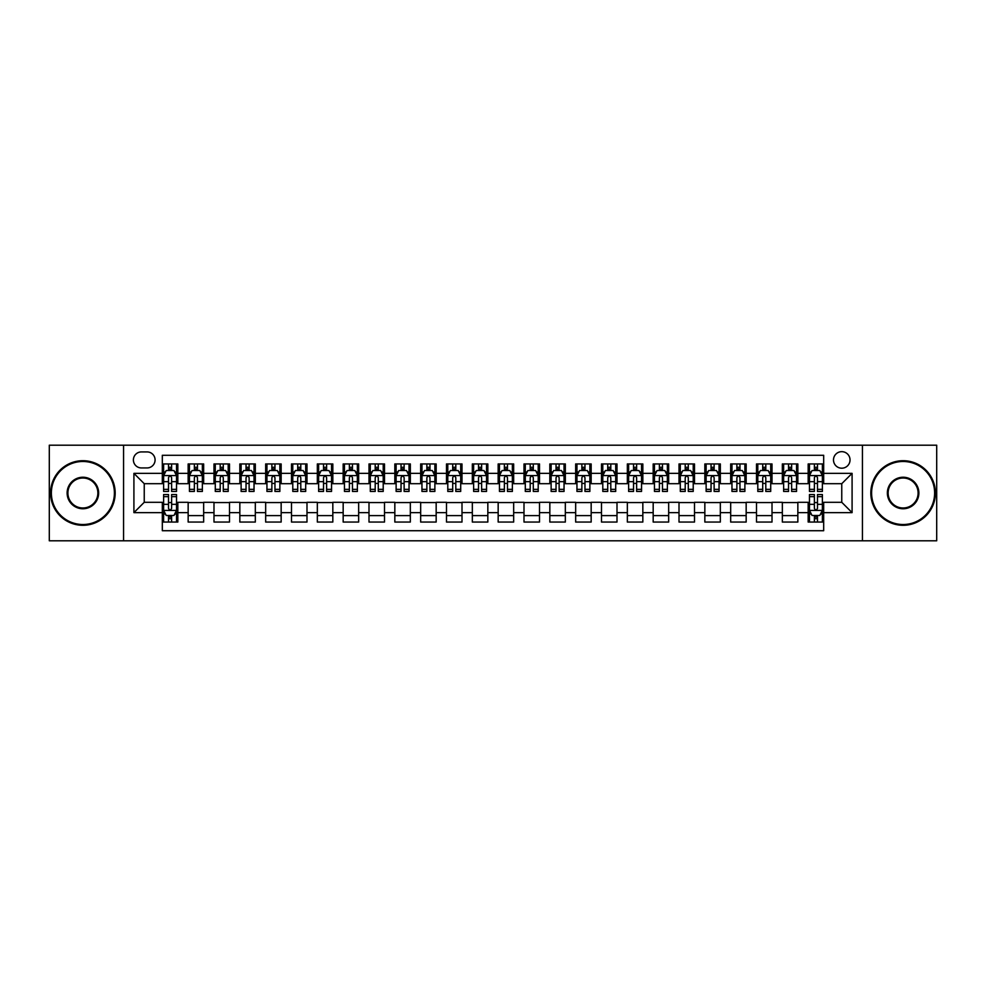 <?xml version="1.0" encoding="UTF-8"?>
<svg xmlns="http://www.w3.org/2000/svg" width="986" height="986" viewBox="0 0 986 986"><rect width="100%" height="100%" fill="white"/><g stroke="black" fill="none" stroke-linecap="round" stroke-linejoin="round"><path stroke-width="1.48" d="M841.761 451.662A8.27 8.27 0 0 0 833.49 459.932A8.27 8.27 0 0 0 841.761 468.202A8.27 8.27 0 0 0 850.031 459.932A8.27 8.27 0 0 0 841.761 451.662M862.43 540.796L936.7 540.796L936.7 445.204L862.43 445.204L862.43 540.796L123.57 540.796L123.57 445.204L49.3 445.204L49.3 540.796L123.57 540.796M823.68 463.938L808.175 463.938L808.175 473.366L797.847 473.366L797.847 483.695L808.175 483.695L808.175 473.366M797.847 473.366L797.847 463.938L782.342 463.938L782.342 473.366L772.013 473.366L772.013 483.695L782.342 483.695L782.342 473.366M772.013 473.366L772.013 463.938L756.508 463.938L756.508 473.366L746.168 473.366L746.168 483.695L756.508 483.695L756.508 473.366M746.168 473.366L746.168 463.938L730.675 463.938L730.675 473.366L720.335 473.366L720.335 483.695L730.675 483.695L730.675 473.366M720.335 473.366L720.335 463.938L704.842 463.938L704.842 473.366L694.501 473.366L694.501 483.695L704.842 483.695L704.842 473.366M694.501 473.366L694.501 463.938L679.009 463.938L679.009 473.366L668.668 473.366L668.668 483.695L679.009 483.695L679.009 473.366M668.668 473.366L668.668 463.938L653.176 463.938L653.176 473.366L642.835 473.366L642.835 483.695L653.176 483.695L653.176 473.366M642.835 473.366L642.835 463.938L627.342 463.938L627.342 473.366L617.002 473.366L617.002 483.695L627.342 483.695L627.342 473.366M617.002 473.366L617.002 463.938L601.497 463.938L601.497 473.366L591.169 473.366L591.169 483.695L601.497 483.695L601.497 473.366M591.169 473.366L591.169 463.938L575.664 463.938L575.664 473.366L565.335 473.366L565.335 483.695L575.664 483.695L575.664 473.366M565.335 473.366L565.335 463.938L549.831 463.938L549.831 473.366L539.502 473.366L539.502 483.695L549.831 483.695L549.831 473.366M539.502 473.366L539.502 463.938L523.997 463.938L523.997 473.366L513.669 473.366L513.669 483.695L523.997 483.695L523.997 473.366M513.669 473.366L513.669 463.938L498.164 463.938L498.164 473.366L487.836 473.366L487.836 483.695L498.164 483.695L498.164 473.366M487.836 473.366L487.836 463.938L472.331 463.938L472.331 473.366L462.003 473.366L462.003 483.695L472.331 483.695L472.331 473.366M462.003 473.366L462.003 463.938L446.498 463.938L446.498 473.366L436.169 473.366L436.169 483.695L446.498 483.695L446.498 473.366M436.169 473.366L436.169 463.938L420.665 463.938L420.665 473.366L410.336 473.366L410.336 483.695L420.665 483.695L420.665 473.366M410.336 473.366L410.336 463.938L394.831 463.938L394.831 473.366L384.503 473.366L384.503 483.695L394.831 483.695L394.831 473.366M384.503 473.366L384.503 463.938L368.998 463.938L368.998 473.366L358.657 473.366L358.657 483.695L368.998 483.695L368.998 473.366M358.657 473.366L358.657 463.938L343.165 463.938L343.165 473.366L332.824 473.366L332.824 483.695L343.165 483.695L343.165 473.366M332.824 473.366L332.824 463.938L317.332 463.938L317.332 473.366L306.991 473.366L306.991 483.695L317.332 483.695L317.332 473.366M306.991 473.366L306.991 463.938L291.499 463.938L291.499 473.366L281.158 473.366L281.158 483.695L291.499 483.695L291.499 473.366M281.158 473.366L281.158 463.938L265.665 463.938L265.665 473.366L255.325 473.366L255.325 483.695L265.665 483.695L265.665 473.366M255.325 473.366L255.325 463.938L239.832 463.938L239.832 473.366L229.491 473.366L229.491 483.695L239.832 483.695L239.832 473.366M229.491 473.366L229.491 463.938L213.987 463.938L213.987 473.366L203.658 473.366L203.658 483.695L213.987 483.695L213.987 473.366M203.658 473.366L203.658 463.938L188.153 463.938L188.153 483.695L177.825 483.695L177.825 463.938L162.32 463.938M162.32 522.062L177.825 522.062L177.825 502.305L188.153 502.305L188.153 522.062L203.658 522.062L203.658 502.305L213.987 502.305L213.987 512.634L203.658 512.634M213.987 512.634L213.987 522.062L229.491 522.062L229.491 502.305L239.832 502.305L239.832 512.634L229.491 512.634M239.832 512.634L239.832 522.062L255.325 522.062L255.325 502.305L265.665 502.305L265.665 512.634L255.325 512.634M265.665 512.634L265.665 522.062L281.158 522.062L281.158 502.305L291.499 502.305L291.499 512.634L281.158 512.634M291.499 512.634L291.499 522.062L306.991 522.062L306.991 502.305L317.332 502.305L317.332 512.634L306.991 512.634M317.332 512.634L317.332 522.062L332.824 522.062L332.824 502.305L343.165 502.305L343.165 512.634L332.824 512.634M343.165 512.634L343.165 522.062L358.657 522.062L358.657 502.305L368.998 502.305L368.998 512.634L358.657 512.634M368.998 512.634L368.998 522.062L384.503 522.062L384.503 502.305L394.831 502.305L394.831 512.634L384.503 512.634M394.831 512.634L394.831 522.062L410.336 522.062L410.336 502.305L420.665 502.305L420.665 512.634L410.336 512.634M420.665 512.634L420.665 522.062L436.169 522.062L436.169 502.305L446.498 502.305L446.498 512.634L436.169 512.634M446.498 512.634L446.498 522.062L462.003 522.062L462.003 502.305L472.331 502.305L472.331 512.634L462.003 512.634M472.331 512.634L472.331 522.062L487.836 522.062L487.836 502.305L498.164 502.305L498.164 512.634L487.836 512.634M498.164 512.634L498.164 522.062L513.669 522.062L513.669 502.305L523.997 502.305L523.997 512.634L513.669 512.634M523.997 512.634L523.997 522.062L539.502 522.062L539.502 502.305L549.831 502.305L549.831 512.634L539.502 512.634M549.831 512.634L549.831 522.062L565.335 522.062L565.335 502.305L575.664 502.305L575.664 512.634L565.335 512.634M575.664 512.634L575.664 522.062L591.169 522.062L591.169 502.305L601.497 502.305L601.497 512.634L591.169 512.634M601.497 512.634L601.497 522.062L617.002 522.062L617.002 502.305L627.342 502.305L627.342 512.634L617.002 512.634M627.342 512.634L627.342 522.062L642.835 522.062L642.835 502.305L653.176 502.305L653.176 512.634L642.835 512.634M653.176 512.634L653.176 522.062L668.668 522.062L668.668 502.305L679.009 502.305L679.009 512.634L668.668 512.634M679.009 512.634L679.009 522.062L694.501 522.062L694.501 502.305L704.842 502.305L704.842 512.634L694.501 512.634M704.842 512.634L704.842 522.062L720.335 522.062L720.335 502.305L730.675 502.305L730.675 512.634L720.335 512.634M730.675 512.634L730.675 522.062L746.168 522.062L746.168 502.305L756.508 502.305L756.508 512.634L746.168 512.634M756.508 512.634L756.508 522.062L772.013 522.062L772.013 502.305L782.342 502.305L782.342 512.634L772.013 512.634M782.342 512.634L782.342 522.062L797.847 522.062L797.847 502.305L808.175 502.305L808.175 512.634L797.847 512.634M141.392 467.943L147.087 467.943A8.011 8.011 0 0 0 155.085 459.932A8.011 8.011 0 0 0 147.087 451.921L141.392 451.921A8.011 8.011 0 0 0 133.393 459.932A8.011 8.011 0 0 0 141.392 467.943M862.43 445.204L123.57 445.204M823.68 473.366L823.68 455.285L162.32 455.285L162.32 483.695L144.239 483.695L144.239 502.305L162.32 502.305L162.32 530.715L823.68 530.715L823.68 502.305L841.761 502.305L841.761 483.695L823.68 483.695L823.68 473.366L852.089 473.366L852.089 512.634L823.68 512.634M162.32 512.634L133.911 512.634L133.911 473.366L162.32 473.366M808.175 512.634L808.175 522.062L823.68 522.062M162.32 470.396L163.614 470.396M168.52 470.396L171.626 470.396M176.531 470.396L177.825 470.396M162.32 483.436L163.614 483.436M168.52 483.436L171.626 483.436M176.531 483.436L177.825 483.436M162.32 502.564L163.614 502.564M168.52 502.564L171.626 502.564M176.531 502.564L177.825 502.564M162.32 515.604L163.614 515.604M168.52 515.604L171.626 515.604M176.531 515.604L177.825 515.604M188.153 483.436L189.448 483.436M194.353 483.436L197.459 483.436M202.364 483.436L203.658 483.436M188.153 470.396L189.448 470.396M194.353 470.396L197.459 470.396M202.364 470.396L203.658 470.396M188.153 502.564L203.658 502.564M188.153 515.604L203.658 515.604M213.987 502.564L229.491 502.564M213.987 515.604L229.491 515.604M213.987 470.396L215.281 470.396M220.198 470.396L223.292 470.396M228.197 470.396L229.491 470.396M213.987 483.436L215.281 483.436M220.198 483.436L223.292 483.436M228.197 483.436L229.491 483.436M239.832 502.564L255.325 502.564M239.832 515.604L255.325 515.604M239.832 470.396L241.114 470.396M246.032 470.396L249.125 470.396M254.031 470.396L255.325 470.396M239.832 483.436L241.114 483.436M246.032 483.436L249.125 483.436M254.031 483.436L255.325 483.436M265.665 502.564L281.158 502.564M265.665 515.604L281.158 515.604M265.665 470.396L266.947 470.396M271.865 470.396L274.958 470.396M279.864 470.396L281.158 470.396M265.665 483.436L266.947 483.436M271.865 483.436L274.958 483.436M279.864 483.436L281.158 483.436M291.499 502.564L306.991 502.564M291.499 515.604L306.991 515.604M291.499 470.396L292.78 470.396M297.698 470.396L300.792 470.396M305.697 470.396L306.991 470.396M291.499 483.436L292.78 483.436M297.698 483.436L300.792 483.436M305.697 483.436L306.991 483.436M317.332 502.564L332.824 502.564M317.332 515.604L332.824 515.604M317.332 470.396L318.626 470.396M323.531 470.396L326.625 470.396M331.542 470.396L332.824 470.396M317.332 483.436L318.626 483.436M323.531 483.436L326.625 483.436M331.542 483.436L332.824 483.436M343.165 502.564L358.657 502.564M343.165 515.604L358.657 515.604M343.165 470.396L344.459 470.396M349.364 470.396L352.458 470.396M357.376 470.396L358.657 470.396M343.165 483.436L344.459 483.436M349.364 483.436L352.458 483.436M357.376 483.436L358.657 483.436M368.998 502.564L384.503 502.564M368.998 515.604L384.503 515.604M368.998 470.396L370.292 470.396M375.198 470.396L378.291 470.396M383.209 470.396L384.503 470.396M368.998 483.436L370.292 483.436M375.198 483.436L378.291 483.436M383.209 483.436L384.503 483.436M394.831 502.564L410.336 502.564M394.831 515.604L410.336 515.604M394.831 470.396L396.125 470.396M401.031 470.396L404.137 470.396M409.042 470.396L410.336 470.396M394.831 483.436L396.125 483.436M401.031 483.436L404.137 483.436M409.042 483.436L410.336 483.436M420.665 502.564L436.169 502.564M420.665 515.604L436.169 515.604M420.665 470.396L421.959 470.396M426.864 470.396L429.97 470.396M434.875 470.396L436.169 470.396M420.665 483.436L421.959 483.436M426.864 483.436L429.97 483.436M434.875 483.436L436.169 483.436M446.498 502.564L462.003 502.564M446.498 515.604L462.003 515.604M446.498 470.396L447.792 470.396M452.697 470.396L455.803 470.396M460.709 470.396L462.003 470.396M446.498 483.436L447.792 483.436M452.697 483.436L455.803 483.436M460.709 483.436L462.003 483.436M472.331 502.564L487.836 502.564M472.331 515.604L487.836 515.604M472.331 470.396L473.625 470.396M478.53 470.396L481.636 470.396M486.542 470.396L487.836 470.396M472.331 483.436L473.625 483.436M478.53 483.436L481.636 483.436M486.542 483.436L487.836 483.436M498.164 502.564L513.669 502.564M498.164 515.604L513.669 515.604M498.164 470.396L499.458 470.396M504.364 470.396L507.47 470.396M512.375 470.396L513.669 470.396M498.164 483.436L499.458 483.436M504.364 483.436L507.47 483.436M512.375 483.436L513.669 483.436M523.997 502.564L539.502 502.564M523.997 515.604L539.502 515.604M523.997 470.396L525.291 470.396M530.197 470.396L533.303 470.396M538.208 470.396L539.502 470.396M523.997 483.436L525.291 483.436M530.197 483.436L533.303 483.436M538.208 483.436L539.502 483.436M549.831 502.564L565.335 502.564M549.831 515.604L565.335 515.604M549.831 470.396L551.125 470.396M556.03 470.396L559.136 470.396M564.041 470.396L565.335 470.396M549.831 483.436L551.125 483.436M556.03 483.436L559.136 483.436M564.041 483.436L565.335 483.436M575.664 502.564L591.169 502.564M575.664 515.604L591.169 515.604M575.664 470.396L576.958 470.396M581.863 470.396L584.969 470.396M589.875 470.396L591.169 470.396M575.664 483.436L576.958 483.436M581.863 483.436L584.969 483.436M589.875 483.436L591.169 483.436M601.497 502.564L617.002 502.564M601.497 515.604L617.002 515.604M601.497 470.396L602.791 470.396M607.709 470.396L610.802 470.396M615.708 470.396L617.002 470.396M601.497 483.436L602.791 483.436M607.709 483.436L610.802 483.436M615.708 483.436L617.002 483.436M627.342 502.564L642.835 502.564M627.342 515.604L642.835 515.604M627.342 470.396L628.624 470.396M633.542 470.396L636.636 470.396M641.541 470.396L642.835 470.396M627.342 483.436L628.624 483.436M633.542 483.436L636.636 483.436M641.541 483.436L642.835 483.436M653.176 502.564L668.668 502.564M653.176 515.604L668.668 515.604M653.176 470.396L654.457 470.396M659.375 470.396L662.469 470.396M667.374 470.396L668.668 470.396M653.176 483.436L654.457 483.436M659.375 483.436L662.469 483.436M667.374 483.436L668.668 483.436M679.009 502.564L694.501 502.564M679.009 515.604L694.501 515.604M679.009 470.396L680.303 470.396M685.208 470.396L688.302 470.396M693.22 470.396L694.501 470.396M679.009 483.436L680.303 483.436M685.208 483.436L688.302 483.436M693.22 483.436L694.501 483.436M704.842 502.564L720.335 502.564M704.842 515.604L720.335 515.604M704.842 470.396L706.136 470.396M711.042 470.396L714.135 470.396M719.053 470.396L720.335 470.396M704.842 483.436L706.136 483.436M711.042 483.436L714.135 483.436M719.053 483.436L720.335 483.436M730.675 502.564L746.168 502.564M730.675 515.604L746.168 515.604M730.675 470.396L731.969 470.396M736.875 470.396L739.968 470.396M744.886 470.396L746.168 470.396M730.675 483.436L731.969 483.436M736.875 483.436L739.968 483.436M744.886 483.436L746.168 483.436M756.508 502.564L772.013 502.564M756.508 515.604L772.013 515.604M756.508 470.396L757.803 470.396M762.708 470.396L765.802 470.396M770.719 470.396L772.013 470.396M756.508 483.436L757.803 483.436M762.708 483.436L765.802 483.436M770.719 483.436L772.013 483.436M782.342 502.564L797.847 502.564M782.342 515.604L797.847 515.604M782.342 470.396L783.636 470.396M788.541 470.396L791.647 470.396M796.552 470.396L797.847 470.396M782.342 483.436L783.636 483.436M788.541 483.436L791.647 483.436M796.552 483.436L797.847 483.436M808.175 502.564L809.469 502.564M814.374 502.564L817.48 502.564M822.386 502.564L823.68 502.564M808.175 515.604L809.469 515.604M814.374 515.604L817.48 515.604M822.386 515.604L823.68 515.604M808.175 470.396L809.469 470.396M814.374 470.396L817.48 470.396M822.386 470.396L823.68 470.396M808.175 483.436L809.469 483.436M814.374 483.436L817.48 483.436M822.386 483.436L823.68 483.436M144.239 483.695L133.911 473.366M144.239 502.305L133.911 512.634M852.089 473.366L841.761 483.695M852.089 512.634L841.761 502.305M171.626 467.29L168.52 467.29M176.531 489.339L171.626 489.339L171.626 491.447L176.531 491.447L176.531 475.696L173.955 470.519L166.203 470.519L163.614 475.696L163.614 491.447L168.52 491.447L168.52 489.339L163.614 489.339M163.614 475.696L163.614 463.938M176.531 475.696L176.531 463.938M168.52 470.519L168.52 463.938M171.626 463.938L171.626 470.519M171.626 489.339L171.626 477.631C170.59 475.634 169.555 475.634 168.52 477.631L168.52 489.339M168.52 518.71L171.626 518.71M163.614 496.661L168.52 496.661L168.52 494.553L163.614 494.553L163.614 510.304L166.203 515.481L173.955 515.481L176.531 510.304L176.531 494.553L171.626 494.553L171.626 496.661L176.531 496.661M176.531 510.304L176.531 522.062M163.614 510.304L163.614 522.062M171.626 515.481L171.626 522.062M168.52 522.062L168.52 515.481M168.52 496.661L168.52 508.369C169.555 510.366 170.59 510.366 171.626 508.369L171.626 496.661M82.886 461.485A31.515 31.515 0 0 0 51.371 493A31.515 31.515 0 0 0 82.886 524.515A31.515 31.515 0 0 0 114.401 493A31.515 31.515 0 0 0 82.886 461.485M82.886 525.291A32.291 32.291 0 0 1 50.594 493A32.291 32.291 0 0 1 82.886 460.709A32.291 32.291 0 0 1 115.177 493A32.291 32.291 0 0 1 82.886 525.291M82.886 477.236A15.764 15.764 0 0 1 98.637 493A15.764 15.764 0 0 1 82.886 508.764A15.764 15.764 0 0 1 67.122 493A15.764 15.764 0 0 1 82.886 477.236M82.886 507.987A14.987 14.987 0 0 0 97.873 493A14.987 14.987 0 0 0 82.886 478.013A14.987 14.987 0 0 0 67.898 493A14.987 14.987 0 0 0 82.886 507.987M903.114 461.485A31.515 31.515 0 0 0 871.599 493A31.515 31.515 0 0 0 903.114 524.515A31.515 31.515 0 0 0 934.629 493A31.515 31.515 0 0 0 903.114 461.485M903.114 525.291A32.291 32.291 0 0 1 870.823 493A32.291 32.291 0 0 1 903.114 460.709A32.291 32.291 0 0 1 935.406 493A32.291 32.291 0 0 1 903.114 525.291M903.114 477.236A15.764 15.764 0 0 1 918.878 493A15.764 15.764 0 0 1 903.114 508.764A15.764 15.764 0 0 1 887.363 493A15.764 15.764 0 0 1 903.114 477.236M903.114 507.987A14.987 14.987 0 0 0 918.102 493A14.987 14.987 0 0 0 903.114 478.013A14.987 14.987 0 0 0 888.127 493A14.987 14.987 0 0 0 903.114 507.987M197.459 467.29L194.353 467.29M202.364 489.339L197.459 489.339L197.459 491.447L202.364 491.447L202.364 475.696L199.788 470.519L192.036 470.519L189.448 475.696L189.448 491.447L194.353 491.447L194.353 489.339L189.448 489.339M189.448 475.696L189.448 463.938M202.364 475.696L202.364 463.938M194.353 470.519L194.353 463.938M197.459 463.938L197.459 470.519M197.459 489.339L197.459 477.631C196.424 475.634 195.388 475.634 194.353 477.631L194.353 489.339M223.292 467.29L220.198 467.29M228.197 489.339L223.292 489.339L223.292 491.447L228.197 491.447L228.197 475.696L225.621 470.519L217.869 470.519L215.281 475.696L215.281 491.447L220.198 491.447L220.198 489.339L215.281 489.339M215.281 475.696L215.281 463.938M228.197 475.696L228.197 463.938M220.198 470.519L220.198 463.938M223.292 463.938L223.292 470.519M223.292 489.339L223.292 477.631C222.257 475.634 221.221 475.634 220.198 477.631L220.198 489.339M249.125 467.29L246.032 467.29M254.031 489.339L249.125 489.339L249.125 491.447L254.031 491.447L254.031 475.696L251.455 470.519L243.702 470.519L241.114 475.696L241.114 491.447L246.032 491.447L246.032 489.339L241.114 489.339M241.114 475.696L241.114 463.938M254.031 475.696L254.031 463.938M246.032 470.519L246.032 463.938M249.125 463.938L249.125 470.519M249.125 489.339L249.125 477.631C248.09 475.634 247.067 475.634 246.032 477.631L246.032 489.339M274.958 467.29L271.865 467.29M279.864 489.339L274.958 489.339L274.958 491.447L279.864 491.447L279.864 475.696L277.288 470.519L269.535 470.519L266.947 475.696L266.947 491.447L271.865 491.447L271.865 489.339L266.947 489.339M266.947 475.696L266.947 463.938M279.864 475.696L279.864 463.938M271.865 470.519L271.865 463.938M274.958 463.938L274.958 470.519M274.958 489.339L274.958 477.631C273.923 475.634 272.9 475.634 271.865 477.631L271.865 489.339M300.792 467.29L297.698 467.29M305.697 489.339L300.792 489.339L300.792 491.447L305.697 491.447L305.697 475.696L303.121 470.519L295.369 470.519L292.78 475.696L292.78 491.447L297.698 491.447L297.698 489.339L292.78 489.339M292.78 475.696L292.78 463.938M305.697 475.696L305.697 463.938M297.698 470.519L297.698 463.938M300.792 463.938L300.792 470.519M300.792 489.339L300.792 477.631C299.769 475.634 298.733 475.634 297.698 477.631L297.698 489.339M326.625 467.29L323.531 467.29M331.542 489.339L326.625 489.339L326.625 491.447L331.542 491.447L331.542 475.696L328.954 470.519L321.202 470.519L318.626 475.696L318.626 491.447L323.531 491.447L323.531 489.339L318.626 489.339M318.626 475.696L318.626 463.938M331.542 475.696L331.542 463.938M323.531 470.519L323.531 463.938M326.625 463.938L326.625 470.519M326.625 489.339L326.625 477.631C325.602 475.634 324.567 475.634 323.531 477.631L323.531 489.339M352.458 467.29L349.364 467.29M357.376 489.339L352.458 489.339L352.458 491.447L357.376 491.447L357.376 475.696L354.787 470.519L347.035 470.519L344.459 475.696L344.459 491.447L349.364 491.447L349.364 489.339L344.459 489.339M344.459 475.696L344.459 463.938M357.376 475.696L357.376 463.938M349.364 470.519L349.364 463.938M352.458 463.938L352.458 470.519M352.458 489.339L352.458 477.631C351.435 475.634 350.4 475.634 349.364 477.631L349.364 489.339M378.291 467.29L375.198 467.29M383.209 489.339L378.291 489.339L378.291 491.447L383.209 491.447L383.209 475.696L380.621 470.519L372.868 470.519L370.292 475.696L370.292 491.447L375.198 491.447L375.198 489.339L370.292 489.339M370.292 475.696L370.292 463.938M383.209 475.696L383.209 463.938M375.198 470.519L375.198 463.938M378.291 463.938L378.291 470.519M378.291 489.339L378.291 477.631C377.268 475.634 376.233 475.634 375.198 477.631L375.198 489.339M404.137 467.29L401.031 467.29M409.042 489.339L404.137 489.339L404.137 491.447L409.042 491.447L409.042 475.696L406.454 470.519L398.701 470.519L396.125 475.696L396.125 491.447L401.031 491.447L401.031 489.339L396.125 489.339M396.125 475.696L396.125 463.938M409.042 475.696L409.042 463.938M401.031 470.519L401.031 463.938M404.137 463.938L404.137 470.519M404.137 489.339L404.137 477.631C403.101 475.634 402.066 475.634 401.031 477.631L401.031 489.339M429.97 467.29L426.864 467.29M434.875 489.339L429.97 489.339L429.97 491.447L434.875 491.447L434.875 475.696L432.287 470.519L424.535 470.519L421.959 475.696L421.959 491.447L426.864 491.447L426.864 489.339L421.959 489.339M421.959 475.696L421.959 463.938M434.875 475.696L434.875 463.938M426.864 470.519L426.864 463.938M429.97 463.938L429.97 470.519M429.97 489.339L429.97 477.631C428.935 475.634 427.899 475.634 426.864 477.631L426.864 489.339M455.803 467.29L452.697 467.29M460.709 489.339L455.803 489.339L455.803 491.447L460.709 491.447L460.709 475.696L458.12 470.519L450.368 470.519L447.792 475.696L447.792 491.447L452.697 491.447L452.697 489.339L447.792 489.339M447.792 475.696L447.792 463.938M460.709 475.696L460.709 463.938M452.697 470.519L452.697 463.938M455.803 463.938L455.803 470.519M455.803 489.339L455.803 477.631C454.768 475.634 453.733 475.634 452.697 477.631L452.697 489.339M481.636 467.29L478.53 467.29M486.542 489.339L481.636 489.339L481.636 491.447L486.542 491.447L486.542 475.696L483.953 470.519L476.213 470.519L473.625 475.696L473.625 491.447L478.53 491.447L478.53 489.339L473.625 489.339M473.625 475.696L473.625 463.938M486.542 475.696L486.542 463.938M478.53 470.519L478.53 463.938M481.636 463.938L481.636 470.519M481.636 489.339L481.636 477.631C480.601 475.634 479.566 475.634 478.53 477.631L478.53 489.339M507.47 467.29L504.364 467.29M512.375 489.339L507.47 489.339L507.47 491.447L512.375 491.447L512.375 475.696L509.787 470.519L502.047 470.519L499.458 475.696L499.458 491.447L504.364 491.447L504.364 489.339L499.458 489.339M499.458 475.696L499.458 463.938M512.375 475.696L512.375 463.938M504.364 470.519L504.364 463.938M507.47 463.938L507.47 470.519M507.47 489.339L507.47 477.631C506.434 475.634 505.399 475.634 504.364 477.631L504.364 489.339M533.303 467.29L530.197 467.29M538.208 489.339L533.303 489.339L533.303 491.447L538.208 491.447L538.208 475.696L535.632 470.519L527.88 470.519L525.291 475.696L525.291 491.447L530.197 491.447L530.197 489.339L525.291 489.339M525.291 475.696L525.291 463.938M538.208 475.696L538.208 463.938M530.197 470.519L530.197 463.938M533.303 463.938L533.303 470.519M533.303 489.339L533.303 477.631C532.267 475.634 531.232 475.634 530.197 477.631L530.197 489.339M559.136 467.29L556.03 467.29M564.041 489.339L559.136 489.339L559.136 491.447L564.041 491.447L564.041 475.696L561.465 470.519L553.713 470.519L551.125 475.696L551.125 491.447L556.03 491.447L556.03 489.339L551.125 489.339M551.125 475.696L551.125 463.938M564.041 475.696L564.041 463.938M556.03 470.519L556.03 463.938M559.136 463.938L559.136 470.519M559.136 489.339L559.136 477.631C558.101 475.634 557.065 475.634 556.03 477.631L556.03 489.339M584.969 467.29L581.863 467.29M589.875 489.339L584.969 489.339L584.969 491.447L589.875 491.447L589.875 475.696L587.299 470.519L579.546 470.519L576.958 475.696L576.958 491.447L581.863 491.447L581.863 489.339L576.958 489.339M576.958 475.696L576.958 463.938M589.875 475.696L589.875 463.938M581.863 470.519L581.863 463.938M584.969 463.938L584.969 470.519M584.969 489.339L584.969 477.631C583.934 475.634 582.899 475.634 581.863 477.631L581.863 489.339M610.802 467.29L607.709 467.29M615.708 489.339L610.802 489.339L610.802 491.447L615.708 491.447L615.708 475.696L613.132 470.519L605.379 470.519L602.791 475.696L602.791 491.447L607.709 491.447L607.709 489.339L602.791 489.339M602.791 475.696L602.791 463.938M615.708 475.696L615.708 463.938M607.709 470.519L607.709 463.938M610.802 463.938L610.802 470.519M610.802 489.339L610.802 477.631C609.767 475.634 608.744 475.634 607.709 477.631L607.709 489.339M636.636 467.29L633.542 467.29M641.541 489.339L636.636 489.339L636.636 491.447L641.541 491.447L641.541 475.696L638.965 470.519L631.213 470.519L628.624 475.696L628.624 491.447L633.542 491.447L633.542 489.339L628.624 489.339M628.624 475.696L628.624 463.938M641.541 475.696L641.541 463.938M633.542 470.519L633.542 463.938M636.636 463.938L636.636 470.519M636.636 489.339L636.636 477.631C635.6 475.634 634.577 475.634 633.542 477.631L633.542 489.339M662.469 467.29L659.375 467.29M667.374 489.339L662.469 489.339L662.469 491.447L667.374 491.447L667.374 475.696L664.798 470.519L657.046 470.519L654.457 475.696L654.457 491.447L659.375 491.447L659.375 489.339L654.457 489.339M654.457 475.696L654.457 463.938M667.374 475.696L667.374 463.938M659.375 470.519L659.375 463.938M662.469 463.938L662.469 470.519M662.469 489.339L662.469 477.631C661.433 475.634 660.41 475.634 659.375 477.631L659.375 489.339M688.302 467.29L685.208 467.29M693.22 489.339L688.302 489.339L688.302 491.447L693.22 491.447L693.22 475.696L690.631 470.519L682.879 470.519L680.303 475.696L680.303 491.447L685.208 491.447L685.208 489.339L680.303 489.339M680.303 475.696L680.303 463.938M693.22 475.696L693.22 463.938M685.208 470.519L685.208 463.938M688.302 463.938L688.302 470.519M688.302 489.339L688.302 477.631C687.279 475.634 686.244 475.634 685.208 477.631L685.208 489.339M714.135 467.29L711.042 467.29M719.053 489.339L714.135 489.339L714.135 491.447L719.053 491.447L719.053 475.696L716.465 470.519L708.712 470.519L706.136 475.696L706.136 491.447L711.042 491.447L711.042 489.339L706.136 489.339M706.136 475.696L706.136 463.938M719.053 475.696L719.053 463.938M711.042 470.519L711.042 463.938M714.135 463.938L714.135 470.519M714.135 489.339L714.135 477.631C713.112 475.634 712.077 475.634 711.042 477.631L711.042 489.339M739.968 467.29L736.875 467.29M744.886 489.339L739.968 489.339L739.968 491.447L744.886 491.447L744.886 475.696L742.298 470.519L734.545 470.519L731.969 475.696L731.969 491.447L736.875 491.447L736.875 489.339L731.969 489.339M731.969 475.696L731.969 463.938M744.886 475.696L744.886 463.938M736.875 470.519L736.875 463.938M739.968 463.938L739.968 470.519M739.968 489.339L739.968 477.631C738.945 475.634 737.91 475.634 736.875 477.631L736.875 489.339M765.802 467.29L762.708 467.29M770.719 489.339L765.802 489.339L765.802 491.447L770.719 491.447L770.719 475.696L768.131 470.519L760.379 470.519L757.803 475.696L757.803 491.447L762.708 491.447L762.708 489.339L757.803 489.339M757.803 475.696L757.803 463.938M770.719 475.696L770.719 463.938M762.708 470.519L762.708 463.938M765.802 463.938L765.802 470.519M765.802 489.339L765.802 477.631C764.779 475.634 763.743 475.634 762.708 477.631L762.708 489.339M791.647 467.29L788.541 467.29M796.552 489.339L791.647 489.339L791.647 491.447L796.552 491.447L796.552 475.696L793.964 470.519L786.212 470.519L783.636 475.696L783.636 491.447L788.541 491.447L788.541 489.339L783.636 489.339M783.636 475.696L783.636 463.938M796.552 475.696L796.552 463.938M788.541 470.519L788.541 463.938M791.647 463.938L791.647 470.519M791.647 489.339L791.647 477.631C790.612 475.634 789.576 475.634 788.541 477.631L788.541 489.339M817.48 467.29L814.374 467.29M822.386 489.339L817.48 489.339L817.48 491.447L822.386 491.447L822.386 475.696L819.797 470.519L812.045 470.519L809.469 475.696L809.469 491.447L814.374 491.447L814.374 489.339L809.469 489.339M809.469 475.696L809.469 463.938M822.386 475.696L822.386 463.938M814.374 470.519L814.374 463.938M817.48 463.938L817.48 470.519M817.48 489.339L817.48 477.631C816.445 475.634 815.41 475.634 814.374 477.631L814.374 489.339M814.374 518.71L817.48 518.71M809.469 496.661L814.374 496.661L814.374 494.553L809.469 494.553L809.469 510.304L812.045 515.481L819.797 515.481L822.386 510.304L822.386 494.553L817.48 494.553L817.48 496.661L822.386 496.661M822.386 510.304L822.386 522.062M809.469 510.304L809.469 522.062M817.48 515.481L817.48 522.062M814.374 522.062L814.374 515.481M814.374 496.661L814.374 508.369C815.41 510.366 816.445 510.366 817.48 508.369L817.48 496.661M188.153 512.634L177.825 512.634M188.153 473.366L177.825 473.366M176.469 475.56L163.676 475.56M163.614 471.949L165.488 471.949M174.658 471.949L176.531 471.949M168.52 481.673L163.614 481.673M176.531 481.673L171.626 481.673M171.626 468.942L168.52 468.942M163.676 510.44L176.469 510.44M176.531 514.051L174.658 514.051M165.488 514.051L163.614 514.051M171.626 504.327L176.531 504.327M163.614 504.327L168.52 504.327M168.52 517.058L171.626 517.058M202.303 475.56L189.509 475.56M189.448 471.949L191.321 471.949M200.491 471.949L202.364 471.949M194.353 481.673L189.448 481.673M202.364 481.673L197.459 481.673M197.459 468.942L194.353 468.942M228.136 475.56L215.342 475.56M215.281 471.949L217.154 471.949M226.324 471.949L228.197 471.949M220.198 481.673L215.281 481.673M228.197 481.673L223.292 481.673M223.292 468.942L220.198 468.942M253.969 475.56L241.188 475.56M241.114 471.949L242.987 471.949M252.157 471.949L254.031 471.949M246.032 481.673L241.114 481.673M254.031 481.673L249.125 481.673M249.125 468.942L246.032 468.942M279.802 475.56L267.021 475.56M266.947 471.949L268.821 471.949M277.99 471.949L279.864 471.949M271.865 481.673L266.947 481.673M279.864 481.673L274.958 481.673M274.958 468.942L271.865 468.942M305.635 475.56L292.854 475.56M292.78 471.949L294.654 471.949M303.836 471.949L305.697 471.949M297.698 481.673L292.78 481.673M305.697 481.673L300.792 481.673M300.792 468.942L297.698 468.942M331.469 475.56L318.688 475.56M318.626 471.949L320.487 471.949M329.669 471.949L331.542 471.949M323.531 481.673L318.626 481.673M331.542 481.673L326.625 481.673M326.625 468.942L323.531 468.942M357.302 475.56L344.521 475.56M344.459 471.949L346.332 471.949M355.502 471.949L357.376 471.949M349.364 481.673L344.459 481.673M357.376 481.673L352.458 481.673M352.458 468.942L349.364 468.942M383.135 475.56L370.354 475.56M370.292 471.949L372.166 471.949M381.335 471.949L383.209 471.949M375.198 481.673L370.292 481.673M383.209 481.673L378.291 481.673M378.291 468.942L375.198 468.942M408.98 475.56L396.187 475.56M396.125 471.949L397.999 471.949M407.169 471.949L409.042 471.949M401.031 481.673L396.125 481.673M409.042 481.673L404.137 481.673M404.137 468.942L401.031 468.942M434.814 475.56L422.02 475.56M421.959 471.949L423.832 471.949M433.002 471.949L434.875 471.949M426.864 481.673L421.959 481.673M434.875 481.673L429.97 481.673M429.97 468.942L426.864 468.942M460.647 475.56L447.854 475.56M447.792 471.949L449.665 471.949M458.835 471.949L460.709 471.949M452.697 481.673L447.792 481.673M460.709 481.673L455.803 481.673M455.803 468.942L452.697 468.942M486.48 475.56L473.687 475.56M473.625 471.949L475.498 471.949M484.668 471.949L486.542 471.949M478.53 481.673L473.625 481.673M486.542 481.673L481.636 481.673M481.636 468.942L478.53 468.942M512.313 475.56L499.52 475.56M499.458 471.949L501.332 471.949M510.501 471.949L512.375 471.949M504.364 481.673L499.458 481.673M512.375 481.673L507.47 481.673M507.47 468.942L504.364 468.942M538.146 475.56L525.353 475.56M525.291 471.949L527.165 471.949M536.335 471.949L538.208 471.949M530.197 481.673L525.291 481.673M538.208 481.673L533.303 481.673M533.303 468.942L530.197 468.942M563.98 475.56L551.186 475.56M551.125 471.949L552.998 471.949M562.168 471.949L564.041 471.949M556.03 481.673L551.125 481.673M564.041 481.673L559.136 481.673M559.136 468.942L556.03 468.942M589.813 475.56L577.02 475.56M576.958 471.949L578.831 471.949M588.001 471.949L589.875 471.949M581.863 481.673L576.958 481.673M589.875 481.673L584.969 481.673M584.969 468.942L581.863 468.942M615.646 475.56L602.865 475.56M602.791 471.949L604.664 471.949M613.834 471.949L615.708 471.949M607.709 481.673L602.791 481.673M615.708 481.673L610.802 481.673M610.802 468.942L607.709 468.942M641.479 475.56L628.698 475.56M628.624 471.949L630.498 471.949M639.668 471.949L641.541 471.949M633.542 481.673L628.624 481.673M641.541 481.673L636.636 481.673M636.636 468.942L633.542 468.942M667.312 475.56L654.531 475.56M654.457 471.949L656.331 471.949M665.513 471.949L667.374 471.949M659.375 481.673L654.457 481.673M667.374 481.673L662.469 481.673M662.469 468.942L659.375 468.942M693.146 475.56L680.365 475.56M680.303 471.949L682.164 471.949M691.346 471.949L693.22 471.949M685.208 481.673L680.303 481.673M693.22 481.673L688.302 481.673M688.302 468.942L685.208 468.942M718.979 475.56L706.198 475.56M706.136 471.949L708.01 471.949M717.179 471.949L719.053 471.949M711.042 481.673L706.136 481.673M719.053 481.673L714.135 481.673M714.135 468.942L711.042 468.942M744.812 475.56L732.031 475.56M731.969 471.949L733.843 471.949M743.013 471.949L744.886 471.949M736.875 481.673L731.969 481.673M744.886 481.673L739.968 481.673M739.968 468.942L736.875 468.942M770.658 475.56L757.864 475.56M757.803 471.949L759.676 471.949M768.846 471.949L770.719 471.949M762.708 481.673L757.803 481.673M770.719 481.673L765.802 481.673M765.802 468.942L762.708 468.942M796.491 475.56L783.697 475.56M783.636 471.949L785.509 471.949M794.679 471.949L796.552 471.949M788.541 481.673L783.636 481.673M796.552 481.673L791.647 481.673M791.647 468.942L788.541 468.942M822.324 475.56L809.531 475.56M809.469 471.949L811.342 471.949M820.512 471.949L822.386 471.949M814.374 481.673L809.469 481.673M822.386 481.673L817.48 481.673M817.48 468.942L814.374 468.942M809.531 510.44L822.324 510.44M822.386 514.051L820.512 514.051M811.342 514.051L809.469 514.051M817.48 504.327L822.386 504.327M809.469 504.327L814.374 504.327M814.374 517.058L817.48 517.058"/></g></svg>
